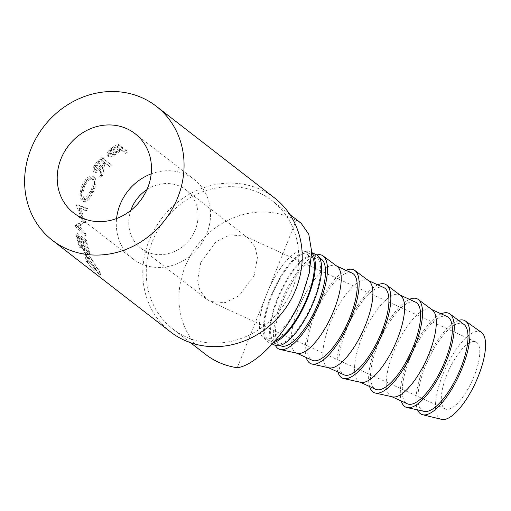 <?xml version="1.0" encoding="UTF-8"?>
<svg xmlns="http://www.w3.org/2000/svg" width="511" height="511" viewBox="0 0 511 511"><rect width="100%" height="100%" fill="white"/><g stroke="black" fill="none" stroke-linecap="round" stroke-linejoin="round"><path stroke-width="0.38" stroke-dasharray="2.56 1.92" d="M151.192 173.868A50.142 45.236 127.8 0 1 181.884 172.935A50.142 45.236 127.8 0 1 194.148 179.463A50.142 45.236 127.8 0 1 203.461 240.413A50.142 45.236 127.8 0 1 144.964 265.254A50.142 45.236 127.8 0 1 132.707 258.726A50.142 45.236 127.8 0 1 116.578 218.523M146.887 189.683A36.869 33.266 127.8 0 1 186.01 189.951A36.869 33.266 127.8 0 1 195.317 229.701A36.869 33.266 127.8 0 1 140.838 248.231A36.869 33.266 127.8 0 1 130.822 210.411M200.849 262.22L197.636 280.06L199.935 290.459L206.521 299.146L210.372 301.484L225.121 302.678L239.193 295.684L254.216 275.359L257.429 257.512L255.13 247.12L248.544 238.426L244.686 236.095L229.937 234.9L215.872 241.895L200.849 262.22M474.202 376.045A36.869 12.801 114.6 0 1 445.19 408.96A36.869 12.801 114.6 0 1 446.876 374.825A36.869 12.801 114.6 0 1 475.882 341.91A36.869 12.801 114.6 0 1 474.202 376.045M275.423 340.53A47.932 16.639 114.6 0 1 269.386 340.658A47.932 16.639 114.6 0 1 271.571 296.284A47.932 16.639 114.6 0 1 309.283 253.494A47.932 16.639 114.6 0 1 311.621 255.379M301.056 223.154L296.176 220.407L266.716 294.061A47.932 16.639 114.6 0 1 304.422 251.271A47.932 16.639 114.6 0 1 302.237 295.645A47.932 16.639 114.6 0 1 264.526 338.435A47.932 16.639 114.6 0 1 266.716 294.061L237.257 367.716M296.176 220.407A81.115 73.182 -52.2 0 0 285.049 215.559A81.115 73.182 -52.2 0 0 190.424 255.736A81.115 73.182 -52.2 0 0 205.492 354.334M252.37 190.22A81.115 73.182 -52.2 0 0 157.739 230.397A81.115 73.182 -52.2 0 0 172.807 328.995A81.115 73.182 -52.2 0 0 192.641 339.56A81.115 73.182 -52.2 0 0 287.265 299.382A81.115 73.182 -52.2 0 0 272.197 200.785A81.115 73.182 -52.2 0 0 252.37 190.22M119.089 149.819A84.8 76.503 -52.2 0 1 120.596 148.79L124.658 151.933A84.8 76.503 -52.2 0 1 126.575 150.688L117.773 143.866A84.8 76.503 -52.2 0 0 113.621 146.663L109.118 150.304C107.016 152.617 106.518 154.265 107.617 155.235C108.843 156.059 110.887 155.523 113.736 153.632L119.089 149.819L119.964 151.256A82.954 74.842 -52.2 0 1 121.439 150.247L125.502 153.396A82.954 74.842 -52.2 0 1 127.373 152.176L118.578 145.354A82.954 74.842 -52.2 0 0 114.515 148.088L110.108 151.652C108.064 153.926 107.585 155.548 108.69 156.519C109.916 157.343 111.928 156.832 114.726 154.986L119.964 151.256M107.367 155.005L108.69 156.519L107.367 155.005M99.741 176.634A84.8 76.503 -52.2 0 1 101.395 174.296L103.311 163.795A84.8 76.503 -52.2 0 1 104.583 162.409L108.645 165.558A84.8 76.503 -52.2 0 1 110.248 163.884L101.446 157.069A84.8 76.503 -52.2 0 0 97.933 160.844L94.324 165.436C92.644 168.336 92.363 170.31 93.481 171.364C95.551 172.009 98.195 170.201 101.427 165.947L99.741 176.634L101.127 177.553A82.954 74.842 -52.2 0 1 102.743 175.267L104.531 164.925A82.954 74.842 -52.2 0 1 105.771 163.571L109.833 166.72A82.954 74.842 -52.2 0 1 111.404 165.085L102.602 158.263A82.954 74.842 -52.2 0 0 99.166 161.961L95.64 166.458C94.005 169.301 93.743 171.242 94.861 172.29C96.924 172.954 99.53 171.198 102.685 167.033L101.127 177.553M82.29 184.739C79.48 192.673 79.505 198.127 82.38 201.11L83.421 201.602L87.432 199.175L91.463 192.104C94.829 184.509 95.41 179.335 93.206 176.57L94.637 177.419C91.265 175.72 87.668 178.358 83.861 185.34C81.115 193.088 81.172 198.453 84.04 201.423L85.107 201.934L89.074 199.577L93.028 192.692C96.317 185.263 96.854 180.172 94.637 177.419L93.206 176.57C89.821 174.877 86.18 177.604 82.29 184.739L83.861 185.34M83.874 221.921A84.8 76.503 -52.2 0 0 83.842 222.426L77.474 226.456L83.964 233.712A84.8 76.503 -52.2 0 0 84.168 235.916L75.085 225.849A84.8 76.503 -52.2 0 1 75.066 225.53L82.277 220.931L76.305 205.064A84.8 76.503 -52.2 0 1 76.363 204.751L85.835 208.303A84.8 76.503 -52.2 0 0 85.363 210.538L78.579 207.99L83.874 221.921L85.605 221.857L80.284 208.124L87.062 210.724L85.363 210.538M80.419 247.905A84.8 76.503 -52.2 0 1 77.359 236.9L80.061 239.001A84.8 76.503 -52.2 0 0 83.127 250L84.028 250.703A84.8 76.503 -52.2 0 1 80.968 239.697L84.347 242.323A84.8 76.503 -52.2 0 0 87.413 253.322L88.314 254.024A84.8 76.503 -52.2 0 1 84.852 240.879L76.056 234.057A84.8 76.503 -52.2 0 0 79.518 247.203L80.419 247.905L82.054 247.145A82.954 74.842 -52.2 0 1 79.058 236.382L81.76 238.477A82.954 74.842 -52.2 0 0 84.756 249.24L85.663 249.943A82.954 74.842 -52.2 0 1 82.667 239.18L86.052 241.799A82.954 74.842 -52.2 0 0 89.048 252.562L89.949 253.264A82.954 74.842 -52.2 0 1 86.563 240.4L77.761 233.584A82.954 74.842 -52.2 0 0 81.147 246.443L82.054 247.145M94.12 270.856L87.042 261.792L84.692 255.021L85.861 255.443C88.333 257.953 91.233 262.034 94.567 267.687L97.984 273.353L99.683 275.174L89.297 258.636L84.967 253.43L83.51 252.907L86.212 261.204L94.12 270.856L95.468 269.61L88.524 260.725L86.263 254.146L87.451 254.58C89.917 257.071 92.785 261.089 96.049 266.621L99.358 272.139L101.031 273.928L90.881 257.755L86.57 252.613L85.094 252.076L87.694 260.137L95.468 269.61M274.458 197.866A84.8 76.503 -52.2 0 0 253.724 186.828A84.8 76.503 -52.2 0 0 154.795 228.832A84.8 76.503 -52.2 0 0 170.546 331.914M274.905 345.212A49.771 17.285 114.6 0 1 277.179 299.133A49.771 17.285 114.6 0 1 316.341 254.695M273.634 342.594A49.771 17.285 114.6 0 1 268.62 342.332A49.771 17.285 114.6 0 1 270.887 296.252A49.771 17.285 114.6 0 1 310.049 251.814A49.771 17.285 114.6 0 1 311.678 252.907M481.445 332.406A47.932 16.639 -65.4 0 0 442.775 374.646A47.932 16.639 -65.4 0 0 441.638 419.384M458.546 320.397A51.617 17.923 -65.4 0 0 423.843 366.54A51.617 17.923 -65.4 0 0 417.576 409.905M463.988 324.447A47.932 16.639 -65.4 0 0 425.209 366.604A47.932 16.639 -65.4 0 0 424.2 411.374M441.178 313.863A51.617 17.923 -65.4 0 0 408.148 359.361A51.617 17.923 -65.4 0 0 401.282 401.026M447.227 316.628A47.932 16.639 -65.4 0 0 409.515 359.418A47.932 16.639 -65.4 0 0 407.331 403.799M432.287 309.941A47.932 16.639 -65.4 0 0 431.22 309.308A47.932 16.639 -65.4 0 0 393.508 352.092A47.932 16.639 -65.4 0 0 391.324 396.472A47.932 16.639 -65.4 0 0 392.499 396.862M409.477 299.357A51.617 17.923 -65.4 0 0 376.454 344.848A51.617 17.923 -65.4 0 0 369.581 386.52M415.526 302.122A47.932 16.639 -65.4 0 0 377.821 344.912A47.932 16.639 -65.4 0 0 375.63 389.286M400.592 295.428A47.932 16.639 -65.4 0 0 399.519 294.796A47.932 16.639 -65.4 0 0 361.814 337.586A47.932 16.639 -65.4 0 0 359.623 381.96A47.932 16.639 -65.4 0 0 360.804 382.356M377.782 284.844A51.617 17.923 -65.4 0 0 344.753 330.342A51.617 17.923 -65.4 0 0 337.886 372.008M383.825 287.61A47.932 16.639 -65.4 0 0 346.119 330.4A47.932 16.639 -65.4 0 0 343.935 374.78M368.891 280.922A47.932 16.639 -65.4 0 0 367.824 280.29A47.932 16.639 -65.4 0 0 330.112 323.08A47.932 16.639 -65.4 0 0 327.928 367.454A47.932 16.639 -65.4 0 0 329.103 367.843M346.081 270.338A51.617 17.923 -65.4 0 0 313.051 315.83A51.617 17.923 -65.4 0 0 306.185 357.502M352.13 273.104A47.932 16.639 -65.4 0 0 314.418 315.894A47.932 16.639 -65.4 0 0 312.234 360.268M337.19 266.41A47.932 16.639 -65.4 0 0 336.123 265.777A47.932 16.639 -65.4 0 0 298.411 308.567A47.932 16.639 -65.4 0 0 296.227 352.941A47.932 16.639 -65.4 0 0 297.402 353.337M316.839 254.951A51.617 17.923 -65.4 0 0 281.357 301.324A51.617 17.923 -65.4 0 0 275.429 345.423M320.429 258.598A47.932 16.639 -65.4 0 0 282.717 301.388A47.932 16.639 -65.4 0 0 280.533 345.762M277.863 299.159A47.932 16.639 114.6 0 1 315.568 256.369A47.932 16.639 114.6 0 1 313.384 300.749A47.932 16.639 114.6 0 1 275.678 343.539A47.932 16.639 114.6 0 1 277.863 299.159M91.999 178.543C93.794 180.849 93.328 185.103 90.594 191.318L83.798 199.303L83.006 198.913C80.77 196.428 80.821 191.97 83.152 185.544C86.282 179.604 89.233 177.266 91.999 178.543L93.456 179.348L91.999 178.543M97.531 163.047A84.8 76.503 -52.2 0 1 100.75 159.432L103.682 161.706L100.552 165.245C98.316 168.304 96.407 169.709 94.822 169.473C94.107 167.953 95.014 165.813 97.531 163.047L98.795 164.133C96.324 166.835 95.455 168.937 96.17 170.444L94.822 169.473M112.944 148.516A84.8 76.503 -52.2 0 1 116.757 145.814L119.695 148.088L116.054 150.688C113.263 153.076 111.028 154.086 109.348 153.709L110.382 155.025C109.75 153.67 110.913 151.971 113.87 149.915A82.954 74.842 -52.2 0 1 117.6 147.277L120.539 149.551L116.981 152.086C114.253 154.431 112.05 155.414 110.382 155.025L109.348 153.709C108.728 152.348 109.929 150.617 112.944 148.516L113.87 149.915M92.165 191.906L85.465 199.673L84.654 199.277C82.424 196.805 82.443 192.423 84.717 186.138C87.79 180.326 90.703 178.064 93.456 179.348C95.263 181.641 94.829 185.832 92.165 191.906L90.594 191.318M84.654 199.277L83.006 198.913M84.717 186.138L83.152 185.544M100.75 159.432L101.938 160.595A82.954 74.842 -52.2 0 0 98.795 164.133M103.682 161.706L104.87 162.868L101.81 166.331C99.626 169.326 97.748 170.7 96.17 170.444M101.938 160.595L104.87 162.868M116.757 145.814L117.6 147.277M119.695 148.088L120.539 149.551M116.054 150.688L116.981 152.086M85.605 221.857A82.954 74.842 -52.2 0 0 85.573 222.349L79.205 226.188L85.688 233.393A82.954 74.842 -52.2 0 0 85.886 235.552L76.816 225.549A82.954 74.842 -52.2 0 1 76.797 225.236L84.008 220.861L78.011 205.224A82.954 74.842 -52.2 0 1 78.068 204.911L87.522 208.539A82.954 74.842 -52.2 0 0 87.062 210.724M86.212 261.204L87.694 260.137M84.967 253.43L86.57 252.613M89.297 258.636L90.881 257.755M95.474 268.403L96.956 267.33M99.683 275.174L101.031 273.928M97.984 273.353L99.358 272.139M94.567 267.687L96.049 266.621M85.861 255.443L87.451 254.58M87.042 261.792L88.524 260.725M93.468 269.859L94.848 268.639M84.852 240.879L86.563 240.4M76.056 234.057L77.761 233.584M88.314 254.024L89.949 253.264M87.413 253.322L89.048 252.562M84.347 242.323L86.052 241.799M80.968 239.697L82.667 239.18M84.028 250.703L85.663 249.943M83.127 250L84.756 249.24M80.061 239.001L81.76 238.477M77.359 236.9L79.058 236.382M79.518 247.203L81.147 246.443M85.573 222.349L83.842 222.426M79.205 226.188L77.474 226.456M85.688 233.393L83.964 233.712M85.886 235.552L84.168 235.916M76.816 225.549L75.085 225.849M76.797 225.236L75.066 225.53M84.008 220.861L82.277 220.931M78.011 205.224L76.305 205.064M78.068 204.911L76.363 204.751M87.522 208.539L85.835 208.303M80.284 208.124L78.579 207.99M91.463 192.104L93.028 192.692M82.38 201.11L84.04 201.423M110.248 163.884L111.404 165.085M101.446 157.069L102.602 158.263M108.645 165.558L109.833 166.72M104.583 162.409L105.771 163.571M103.311 163.795L104.531 164.925M101.395 174.296L102.743 175.267M101.427 165.947L102.685 167.033M93.481 171.364L94.861 172.29M94.324 165.436L95.64 166.458M126.575 150.688L127.373 152.176M117.773 143.866L118.578 145.354M124.658 151.933L125.502 153.396M120.596 148.79L121.439 150.247M113.736 153.632L114.726 154.986M109.118 150.304L110.108 151.652M100.552 165.245L101.81 166.331M97.933 160.844L99.166 161.961M113.621 146.663L114.515 148.088M194.148 179.463L135.064 133.665M206.521 299.146L140.838 248.231M445.19 408.96L210.372 301.484M309.283 253.494L304.422 251.271M190.443 342.67L172.807 328.995M311.678 252.562L310.049 251.814M431.782 309.564L431.22 309.308M400.081 295.051L399.519 294.796M368.386 280.545L367.824 280.29M336.685 266.033L336.123 265.777M319.809 258.31L315.568 256.369M279.913 345.474L275.678 343.539M296.789 353.203L296.227 352.941M328.49 367.709L327.928 367.454M360.185 382.215L359.623 381.96M391.886 396.728L391.324 396.472M272.337 344.037L268.62 342.332M85.465 199.673L83.798 199.303M85.094 252.076L83.51 252.907M86.263 254.146L84.692 255.021M85.107 201.934L83.421 201.602M289.833 214.454L272.197 200.785M269.386 340.658L264.526 338.435M475.882 341.91L244.686 236.095M248.544 238.426L186.01 189.951M132.707 258.726L73.622 212.927"/><path stroke-width="0.77" d="M122.806 127.137A50.142 45.236 127.8 0 1 135.064 133.665A50.142 45.236 127.8 0 1 144.383 194.614A50.142 45.236 127.8 0 1 85.886 219.455A50.142 45.236 127.8 0 1 73.622 212.927A50.142 45.236 127.8 0 1 64.309 151.971A50.142 45.236 127.8 0 1 122.806 127.137M130.822 210.411A36.869 33.266 127.8 0 1 131.531 208.488A36.869 33.266 127.8 0 1 146.887 189.683M311.621 255.379A47.932 16.639 114.6 0 1 307.098 297.868A47.932 16.639 114.6 0 1 275.423 340.53M190.443 342.67L205.492 354.334A81.115 73.182 -52.2 0 0 225.319 364.892A81.115 73.182 -52.2 0 0 237.257 367.716C257.41 365.295 290.229 328.905 302.237 295.645L309.2 273.334L311.678 251.655L308.746 234.115L301.056 223.154L289.833 214.454M52.39 240.317L170.546 331.914A84.8 76.503 -52.2 0 0 191.28 342.951A84.8 76.503 -52.2 0 0 290.21 300.947A84.8 76.503 -52.2 0 0 274.458 197.866L156.302 106.275A84.8 76.503 -52.2 0 0 135.568 95.231A84.8 76.503 -52.2 0 0 36.639 137.235A84.8 76.503 -52.2 0 0 52.39 240.317A84.8 76.503 -52.2 0 0 73.124 251.361A84.8 76.503 -52.2 0 0 172.054 209.357A84.8 76.503 -52.2 0 0 156.302 106.275M311.678 252.562L316.341 254.695A49.771 17.285 114.6 0 1 314.067 300.775A49.771 17.285 114.6 0 1 274.905 345.212L272.337 344.037M311.678 252.907A49.771 17.285 114.6 0 1 307.782 297.9A49.771 17.285 114.6 0 1 273.634 342.594M417.576 409.905A51.617 17.923 -65.4 0 0 422.616 414.721L441.638 419.384A47.932 16.639 -65.4 0 0 478.296 376.23A47.932 16.639 -65.4 0 0 481.445 332.406L465.489 321.061A51.617 17.923 -65.4 0 0 458.546 320.397M422.616 414.721A51.617 17.923 -65.4 0 0 462.097 368.252A51.617 17.923 -65.4 0 0 465.489 321.061M401.282 401.026A51.617 17.923 -65.4 0 0 407.063 407.574L424.2 411.374A47.932 16.639 -65.4 0 0 460.73 368.188A47.932 16.639 -65.4 0 0 463.988 324.447L449.91 313.958A51.617 17.923 -65.4 0 0 441.178 313.863M407.063 407.574A51.617 17.923 -65.4 0 0 446.403 361.066A51.617 17.923 -65.4 0 0 449.91 313.958M391.886 396.728L407.331 403.799A47.932 16.639 -65.4 0 0 445.043 361.009A47.932 16.639 -65.4 0 0 447.227 316.628L431.782 309.564M369.581 386.52A51.617 17.923 -65.4 0 0 375.361 393.061L392.499 396.862A47.932 16.639 -65.4 0 0 429.036 353.682A47.932 16.639 -65.4 0 0 432.287 309.941L418.209 299.452A51.617 17.923 -65.4 0 0 409.477 299.357M375.361 393.061A51.617 17.923 -65.4 0 0 414.708 346.56A51.617 17.923 -65.4 0 0 418.209 299.452M360.185 382.215L375.63 389.286A47.932 16.639 -65.4 0 0 413.342 346.496A47.932 16.639 -65.4 0 0 415.526 302.122L400.081 295.051M337.886 372.008A51.617 17.923 -65.4 0 0 343.667 378.555L360.804 382.356A47.932 16.639 -65.4 0 0 397.334 339.17A47.932 16.639 -65.4 0 0 400.592 295.428L386.514 284.946A51.617 17.923 -65.4 0 0 377.782 284.844M343.667 378.555A51.617 17.923 -65.4 0 0 383.007 332.048A51.617 17.923 -65.4 0 0 386.514 284.946M328.49 367.709L343.935 374.78A47.932 16.639 -65.4 0 0 381.64 331.99A47.932 16.639 -65.4 0 0 383.825 287.61L368.386 280.545M306.185 357.502A51.617 17.923 -65.4 0 0 311.966 364.043L329.103 367.843A47.932 16.639 -65.4 0 0 365.633 324.664A47.932 16.639 -65.4 0 0 368.891 280.922L354.813 270.434A51.617 17.923 -65.4 0 0 346.081 270.338M311.966 364.043A51.617 17.923 -65.4 0 0 351.306 317.542A51.617 17.923 -65.4 0 0 354.813 270.434M296.789 353.203L312.234 360.268A47.932 16.639 -65.4 0 0 349.946 317.478A47.932 16.639 -65.4 0 0 352.13 273.104L336.685 266.033M275.429 345.423A51.617 17.923 -65.4 0 0 280.264 349.537L297.402 353.337A47.932 16.639 -65.4 0 0 333.938 310.151A47.932 16.639 -65.4 0 0 337.19 266.41L323.112 255.928A51.617 17.923 -65.4 0 0 316.839 254.951M280.264 349.537A51.617 17.923 -65.4 0 0 319.611 303.029A51.617 17.923 -65.4 0 0 323.112 255.928M279.913 345.474L280.533 345.762A47.932 16.639 -65.4 0 0 318.244 302.972A47.932 16.639 -65.4 0 0 320.429 258.598L319.809 258.31M116.578 218.523A50.142 45.236 127.8 0 1 151.192 173.868"/></g></svg>
